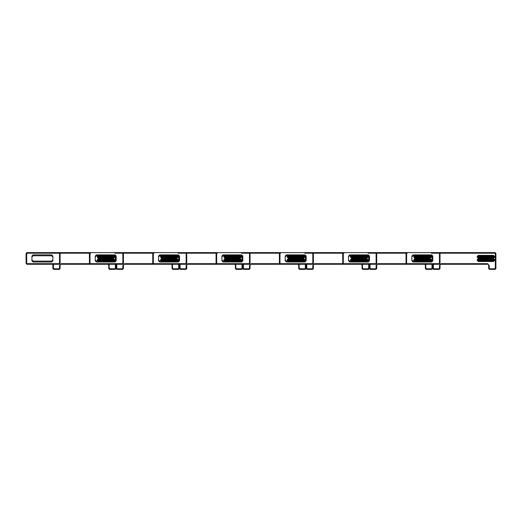 <?xml version="1.0" encoding="UTF-8"?>
<svg xmlns="http://www.w3.org/2000/svg" width="522" height="522" viewBox="0 0 522 522"><rect width="100%" height="100%" fill="white"/><g stroke="black" fill="none" stroke-linecap="round" stroke-linejoin="round"><path stroke-width="0.78" d="M108.883 264.262L109.326 268.217A0.581 0.581 0 0 0 109.907 268.797L109.907 269.378L114.801 269.378A1.161 1.161 0 0 0 115.962 268.217L115.962 264.262M115.962 260.628L115.962 256.25M59.508 253.783A0.581 0.581 0 0 0 58.927 253.203L27.261 253.203A0.581 0.581 0 0 0 26.681 253.783L26.681 263.095A0.581 0.581 0 0 0 27.261 263.675L58.927 263.675A0.581 0.581 0 0 0 59.508 263.095L59.508 253.783L60.089 253.783A1.161 1.161 0 0 0 58.927 252.622L27.261 252.622A1.161 1.161 0 0 0 26.1 253.783L26.1 263.095A1.161 1.161 0 0 0 27.261 264.262L58.927 264.262A1.161 1.161 0 0 0 60.089 263.095L60.089 253.783A1.161 1.161 0 0 0 59.932 253.203L58.927 252.622L90.587 252.622A1.161 1.161 0 0 0 89.425 253.783L89.425 263.095A1.161 1.161 0 0 0 90.587 264.262L122.246 264.262A1.161 1.161 0 0 0 123.414 263.095L123.414 253.783A1.161 1.161 0 0 0 123.257 253.203L122.246 252.622L90.587 252.622L90.587 253.203A0.581 0.581 0 0 0 90.006 253.783L90.006 263.095A0.581 0.581 0 0 0 90.587 263.675L122.246 263.675A0.581 0.581 0 0 0 122.833 263.095L122.833 253.783A0.581 0.581 0 0 0 122.246 253.203L122.246 252.622L153.912 252.622A1.161 1.161 0 0 0 152.744 253.783L152.744 263.095A1.161 1.161 0 0 0 153.912 264.262L185.571 264.262A1.161 1.161 0 0 0 186.732 263.095L186.732 253.783A1.161 1.161 0 0 0 186.582 253.203L185.571 252.622L153.912 252.622L153.912 253.203A0.581 0.581 0 0 0 153.331 253.783L153.331 263.095A0.581 0.581 0 0 0 153.912 263.675L185.571 263.675A0.581 0.581 0 0 0 186.152 263.095L186.152 253.783A0.581 0.581 0 0 0 185.571 253.203L185.571 252.622L217.23 252.622A1.161 1.161 0 0 0 216.069 253.783L216.069 263.095A1.161 1.161 0 0 0 217.23 264.262L248.896 264.262A1.161 1.161 0 0 0 250.058 263.095L250.058 253.783A1.161 1.161 0 0 0 249.901 253.203L248.896 252.622L217.23 252.622L217.23 253.203A0.581 0.581 0 0 0 216.65 253.783L216.65 263.095A0.581 0.581 0 0 0 217.23 263.675L248.896 263.675A0.581 0.581 0 0 0 249.477 263.095L249.477 253.783A0.581 0.581 0 0 0 248.896 253.203L248.896 252.622L280.555 252.622A1.161 1.161 0 0 0 279.394 253.783L279.394 263.095A1.161 1.161 0 0 0 280.555 264.262L312.215 264.262A1.161 1.161 0 0 0 313.383 263.095L313.383 253.783A1.161 1.161 0 0 0 313.226 253.203L312.215 252.622L280.555 252.622L280.555 253.203A0.581 0.581 0 0 0 279.975 253.783L279.975 263.095A0.581 0.581 0 0 0 280.555 263.675L312.215 263.675A0.581 0.581 0 0 0 312.802 263.095L312.802 253.783A0.581 0.581 0 0 0 312.215 253.203L312.215 252.622L343.881 252.622A1.161 1.161 0 0 0 342.713 253.783L342.713 263.095A1.161 1.161 0 0 0 343.881 264.262L375.54 264.262A1.161 1.161 0 0 0 376.701 263.095L376.701 253.783A1.161 1.161 0 0 0 376.551 253.203L375.54 252.622L343.881 252.622L343.881 253.203A0.581 0.581 0 0 0 343.293 253.783L343.293 263.095A0.581 0.581 0 0 0 343.881 263.675L375.54 263.675A0.581 0.581 0 0 0 376.121 263.095L376.121 253.783A0.581 0.581 0 0 0 375.54 253.203L375.54 252.622L407.199 252.622A1.161 1.161 0 0 0 406.038 253.783L406.038 263.095A1.161 1.161 0 0 0 407.199 264.262L438.865 264.262A1.161 1.161 0 0 0 440.026 263.095L440.026 253.783A1.161 1.161 0 0 0 439.87 253.203L438.865 252.622L407.199 252.622L407.199 253.203A0.581 0.581 0 0 0 406.618 253.783L406.618 263.095A0.581 0.581 0 0 0 407.199 263.675L438.865 263.675A0.581 0.581 0 0 0 439.446 263.095L439.446 253.783A0.581 0.581 0 0 0 438.865 253.203L438.865 252.622L494.739 252.622L494.739 253.203L439.87 253.203M107.584 264.262A1.161 1.161 0 0 1 108.746 265.424L108.746 268.217A1.161 1.161 0 0 0 109.907 269.378M53.453 264.262L53.453 268.217A0.581 0.581 0 0 0 54.034 268.797L58.927 268.797A0.581 0.581 0 0 0 59.508 268.217L59.508 265.424L61.257 263.675L61.257 264.262L90.587 264.262L90.587 263.675M61.257 264.262A1.161 1.161 0 0 0 60.089 265.424L60.089 268.217A1.161 1.161 0 0 1 58.927 269.378L54.034 269.378L54.034 268.797M52.872 264.262L52.872 268.217A1.161 1.161 0 0 0 54.034 269.378M52.872 256.968L51.711 255.767L51.711 254.88L52.872 256.087L52.872 260.798L51.711 261.998L33.082 261.998L31.92 260.798L31.92 256.087L33.082 254.88L33.082 255.767L31.92 256.968M97.51 255.767L97.222 257.163L98.384 258.331L113.515 258.331L114.683 257.163L114.396 255.767M114.396 261.111L114.683 259.715L113.515 258.547L98.384 258.547L97.222 259.715L97.51 261.111M52.846 256.707L52.559 256.145M114.801 253.203L122.246 253.203M52.872 259.91L51.711 261.111L33.082 261.111L31.92 259.91M51.711 254.88L33.082 254.88M114.683 259.715L113.515 259.127L98.384 259.127L97.222 259.715M114.683 260.321L114.103 260.126L114.103 260.778A0.581 0.561 0 0 1 113.613 261.333L98.384 261.326L113.515 261.359A0.581 0.581 0 0 0 114.103 260.778A0.581 0.548 180 0 1 113.515 261.326L113.515 260.126L98.384 260.021L114.103 260.126A0.581 0.548 180 0 1 113.515 260.674L98.384 260.674A0.581 0.548 -0 0 1 97.803 260.126L97.803 259.715M114.103 260.126L114.103 260.021A0.581 0.581 180 0 0 113.515 259.441L98.384 259.441L98.384 258.547M97.222 260.321L97.803 260.321L97.803 260.778A0.581 0.561 180 0 0 98.293 261.333L113.515 261.359M97.222 257.163L98.384 257.751L113.515 257.751L114.103 256.857L114.683 257.163M97.222 256.556L97.803 256.857A0.581 0.581 -0 0 0 98.384 257.437L113.515 257.437L113.515 258.331M114.683 256.556L114.103 256.857A0.581 0.581 180 0 1 113.515 257.437L113.515 256.857L114.103 256.857M51.711 255.767L33.082 255.767M97.803 260.778L97.803 260.126L98.384 260.126L98.384 261.326L97.803 260.778A0.581 0.581 0 0 0 98.384 261.359M97.803 260.021A0.581 0.581 0 0 1 98.384 259.441L98.384 260.021L97.803 260.021M114.103 256.752L98.384 256.752L98.384 256.204A0.581 0.548 0 0 0 97.803 256.752L98.384 256.752L97.803 256.857L97.803 256.1A0.581 0.561 180 0 1 98.293 255.545L113.613 255.545A0.581 0.561 -0 0 1 114.103 256.1L114.103 256.752A0.581 0.548 180 0 0 113.515 256.204L98.384 256.204L98.384 255.552A0.581 0.548 0 0 0 97.803 256.1L97.803 256.1A0.581 0.581 0 0 1 98.384 255.519L113.515 255.552L113.515 256.857L98.384 256.857L98.384 258.331M114.103 260.021L113.515 260.021L113.515 258.547M113.515 255.519A0.581 0.581 0 0 1 114.103 256.1L113.515 255.519L98.384 255.519M235.526 264.262L235.977 268.217A0.581 0.581 0 0 0 236.557 268.797L236.557 269.378L241.445 269.378A1.161 1.161 0 0 0 242.606 268.217L242.606 264.262M242.606 260.628L242.606 256.25M234.228 264.262A1.161 1.161 0 0 1 235.389 265.424L235.389 268.217A1.161 1.161 0 0 0 236.557 269.378M180.103 264.262L180.103 268.217A0.581 0.581 0 0 0 180.684 268.797L185.571 268.797A0.581 0.581 0 0 0 186.152 268.217L186.152 265.424L187.9 263.675L187.9 264.262L217.23 264.262L217.23 263.675M187.9 264.262A1.161 1.161 0 0 0 186.732 265.424L186.732 268.217A1.161 1.161 0 0 1 185.571 269.378L180.684 269.378L180.684 268.797M179.516 264.262L179.516 268.217A1.161 1.161 0 0 0 180.684 269.378M179.516 259.91L178.354 261.111L178.707 261.059L178.707 255.819L179.516 256.968L178.354 255.767L178.354 254.88L179.516 256.087L179.516 260.798L178.354 261.998L159.732 261.998L158.564 260.798L158.564 256.087L159.732 254.88L159.732 255.767L158.564 256.968L159.732 255.767L161.233 255.767M224.153 255.767L223.866 257.163L225.034 258.331L240.166 258.331L241.327 257.163L241.04 255.767M241.04 261.111L241.327 259.715L240.166 258.547L225.034 258.547L223.866 259.715L224.153 261.111M178.119 253.203L185.571 253.203M186.152 253.783L186.732 253.783A1.161 1.161 0 0 0 185.571 252.622M241.445 253.203L248.896 253.203M178.354 254.88L159.732 254.88M178.7 255.819L177.317 255.767M241.327 259.715L240.166 259.127L225.034 259.127L223.866 259.715M241.327 260.321L240.746 260.021A0.581 0.581 180 0 0 240.166 259.441L225.034 259.441L225.034 258.547M223.866 260.321L224.447 260.321L224.447 260.778A0.581 0.561 180 0 0 224.943 261.333L240.257 261.333A0.581 0.561 0 0 0 240.746 260.778A0.581 0.548 180 0 1 240.166 261.326L225.034 261.359L240.166 261.359L240.166 260.126L225.034 260.021L240.166 260.021L240.746 260.126L240.746 260.778A0.581 0.581 0 0 1 240.166 261.359L240.166 261.359M223.866 257.163L225.034 257.751L240.166 257.751L241.327 257.163M223.866 256.556L224.447 256.857A0.581 0.581 -0 0 0 225.034 257.437L240.166 257.437L240.166 258.331M241.327 256.556L240.746 256.556L240.746 257.163M159.732 261.998L159.732 261.111L158.564 259.91L159.732 261.111L161.233 261.111M177.317 261.111L178.354 261.111L178.354 261.998M177.721 261.111L178.002 259.715L177.421 259.715L177.421 260.126A0.581 0.548 180 0 1 176.841 260.674L176.932 261.333A0.581 0.561 0 0 0 177.421 260.778A0.581 0.548 180 0 1 176.841 261.326L161.618 261.333A0.581 0.561 180 0 1 161.128 260.778L161.128 259.715L160.548 259.715L160.828 261.111M160.828 255.767L160.548 257.163L161.128 257.163L161.128 256.1A0.581 0.561 180 0 1 161.618 255.545L176.932 255.545A0.581 0.561 -0 0 1 177.421 256.1L177.421 256.857L178.002 256.556L177.721 255.767M240.166 258.547L240.166 260.021L240.746 260.126A0.581 0.548 180 0 1 240.166 260.674L225.034 260.674A0.581 0.548 -0 0 1 224.447 260.126L224.447 259.715M224.447 260.778L224.447 260.126L225.034 260.126L225.034 261.326L224.447 260.778A0.581 0.581 0 0 0 225.034 261.359M224.447 260.021A0.581 0.581 0 0 1 225.034 259.441L225.034 260.021L224.447 260.021M240.746 256.752L225.034 256.752L225.034 256.204A0.581 0.548 0 0 0 224.447 256.752L225.034 256.752L224.447 256.857L224.447 256.1A0.581 0.561 180 0 1 224.943 255.545L240.257 255.545A0.581 0.561 -0 0 1 240.746 256.1L240.746 256.752A0.581 0.548 180 0 0 240.166 256.204L225.034 256.204L225.034 255.552A0.581 0.548 0 0 0 224.447 256.1L224.447 256.1A0.581 0.581 0 0 1 225.034 255.519L240.166 255.552L240.166 257.437A0.581 0.581 180 0 0 240.746 256.857L225.034 256.857L225.034 258.331M240.166 255.519A0.581 0.581 0 0 1 240.746 256.1L240.166 255.519L225.034 255.519M172.208 264.262L172.651 268.217A0.581 0.581 0 0 0 173.232 268.797L173.232 269.378L178.119 269.378A1.161 1.161 0 0 0 179.287 268.217L179.287 264.262M179.287 260.628L179.287 256.25M170.903 264.262A1.161 1.161 0 0 1 172.071 265.424L172.071 268.217A1.161 1.161 0 0 0 173.232 269.378M116.778 264.262L116.778 268.217A0.581 0.581 0 0 0 117.359 268.797L122.246 268.797A0.581 0.581 0 0 0 122.833 268.217L122.833 265.424L124.575 263.675L124.575 264.262L153.912 264.262L153.912 263.675M124.575 264.262A1.161 1.161 0 0 0 123.414 265.424L123.414 268.217A1.161 1.161 0 0 1 122.246 269.378L117.359 269.378L117.359 268.797M116.197 264.262L116.197 268.217A1.161 1.161 0 0 0 117.359 269.378M115.382 261.059L115.382 255.819L116.197 256.968L115.029 255.767L115.029 254.88L116.197 256.087L116.197 260.798L115.029 261.998L96.407 261.998L95.245 260.798L95.245 256.087L96.407 254.88L96.407 255.767L95.245 256.968M176.841 258.331L178.002 257.163L176.841 257.751L161.709 257.437A0.581 0.581 -0 0 1 161.128 256.857L176.841 256.857L176.841 258.331L161.709 258.331L161.128 256.556L160.548 256.556M160.548 257.163L161.709 258.331M178.002 259.715L176.841 258.547L161.709 258.547L160.548 259.715M122.833 263.095L123.414 263.095L123.414 253.783A1.161 1.161 0 0 0 122.246 252.622M116.197 259.91L115.029 261.111L113.992 261.111M115.029 254.88L96.407 254.88M178.002 260.321L177.421 260.321L176.841 259.127L161.709 259.127L161.128 259.715M160.548 260.321L161.128 260.321M115.029 255.767L113.992 255.767M97.908 255.767L96.407 255.767M97.908 261.111L96.407 261.111L95.245 259.91M161.709 261.359A0.581 0.581 0 0 1 161.128 260.778L161.709 261.326L161.709 260.674A0.581 0.548 -0 0 1 161.128 260.126L161.709 260.126L161.709 259.441A0.581 0.581 0 0 0 161.128 260.021L177.421 260.021A0.581 0.581 180 0 0 176.841 259.441L161.709 259.441L161.709 258.547M176.841 258.547L176.841 260.126L177.421 260.126L177.421 260.778A0.581 0.581 0 0 1 176.841 261.359M161.128 256.1A0.581 0.548 0 0 1 161.709 255.552L161.709 255.519A0.581 0.581 0 0 0 161.128 256.1L161.128 256.556M177.421 256.857L176.841 256.857L177.421 256.752A0.581 0.548 180 0 0 176.841 256.204L161.709 256.204A0.581 0.548 0 0 0 161.128 256.752L161.709 256.752L161.709 257.437L176.841 257.437A0.581 0.581 180 0 0 177.421 256.857L177.421 257.163M176.841 255.519A0.581 0.581 0 0 1 177.421 256.1L176.841 255.552L161.709 255.552L161.709 256.752L176.841 256.752L176.841 255.519L161.709 255.519M298.852 264.262L299.295 268.217A0.581 0.581 0 0 0 299.876 268.797L299.876 269.378L304.77 269.378A1.161 1.161 0 0 0 305.931 268.217L305.931 264.262M305.931 260.628L305.931 256.25M297.553 264.262A1.161 1.161 0 0 1 298.714 265.424L298.714 268.217A1.161 1.161 0 0 0 299.876 269.378M243.422 264.262L243.422 268.217A0.581 0.581 0 0 0 244.002 268.797L248.896 268.797A0.581 0.581 0 0 0 249.477 268.217L249.477 265.424L251.219 263.675L251.219 264.262L280.555 264.262L280.555 263.675M251.219 264.262A1.161 1.161 0 0 0 250.058 265.424L250.058 268.217A1.161 1.161 0 0 1 248.896 269.378L244.002 269.378L244.002 268.797M242.841 264.262L242.841 268.217A1.161 1.161 0 0 0 244.002 269.378M242.841 256.968L241.679 255.767L241.679 254.88L242.841 256.087L242.841 260.798L241.679 261.998L223.051 261.998L221.889 260.798L221.889 256.087L223.051 254.88L223.051 255.767L221.889 256.968M287.478 255.767L287.191 257.163L288.353 258.331L303.484 258.331L304.652 257.163L304.365 255.767M304.365 261.111L304.652 259.715L303.484 258.547L288.353 258.547L287.191 259.715L287.478 261.111M249.477 263.095L250.058 263.095L250.058 253.783A1.161 1.161 0 0 0 248.896 252.622M304.77 253.203L312.215 253.203M242.841 259.91L241.679 261.111L240.642 261.111M241.679 254.88L223.051 254.88M304.652 259.715L303.484 259.127L288.353 259.127L287.772 259.715L287.772 260.778A0.581 0.561 180 0 0 288.261 261.333L303.576 261.333A0.581 0.561 0 0 0 304.072 260.778A0.581 0.548 180 0 1 303.484 261.326L288.353 261.359L303.484 261.359L303.484 260.126L288.353 260.021L303.484 260.021L304.072 260.126L304.072 260.778A0.581 0.581 0 0 1 303.484 261.359L303.484 261.359M304.652 260.321L304.072 260.126A0.581 0.548 180 0 1 303.484 260.674L288.353 260.674A0.581 0.548 -0 0 1 287.772 260.126L287.772 259.715L287.191 259.715M304.072 260.126L304.072 260.021A0.581 0.581 180 0 0 303.484 259.441L288.353 259.441L288.353 258.547M287.191 260.321L287.772 260.321M287.191 257.163L288.353 257.751L303.484 257.751L304.652 257.163M287.191 256.556L287.772 256.857A0.581 0.581 -0 0 0 288.353 257.437L303.484 257.437L303.484 258.331M304.652 256.556L304.072 256.556L304.072 257.163M241.679 255.767L240.642 255.767M224.558 255.767L223.051 255.767M224.558 261.111L223.051 261.111L221.889 259.91M287.772 260.778L287.772 260.126L288.353 260.126L288.353 261.326L287.772 260.778A0.581 0.581 0 0 0 288.353 261.359M287.772 260.021A0.581 0.581 0 0 1 288.353 259.441L288.353 260.021L287.772 260.021M287.772 256.1L287.772 256.1A0.581 0.548 0 0 1 288.353 255.552L288.353 255.519A0.581 0.581 0 0 0 287.772 256.1A0.581 0.561 180 0 1 288.261 255.545L303.576 255.545A0.581 0.561 -0 0 1 304.072 256.1L303.484 257.437A0.581 0.581 180 0 0 304.072 256.857L287.772 256.857L287.772 256.1L287.772 256.556M304.072 260.021L303.484 260.021L303.484 258.547M304.072 256.752A0.581 0.548 180 0 0 303.484 256.204L288.353 256.204A0.581 0.548 0 0 0 287.772 256.752L288.353 256.752L288.353 258.331M303.484 255.519A0.581 0.581 0 0 1 304.072 256.1L303.484 255.552L288.353 255.552L288.353 256.752L303.484 256.752L303.484 255.519L288.353 255.519M362.177 264.262L362.62 268.217A0.581 0.581 0 0 0 363.201 268.797L363.201 269.378L368.088 269.378A1.161 1.161 0 0 0 369.256 268.217L369.256 264.262M369.256 260.628L369.256 256.25M360.872 264.262A1.161 1.161 0 0 1 362.04 265.424L362.04 268.217A1.161 1.161 0 0 0 363.201 269.378M306.747 264.262L306.747 268.217A0.581 0.581 0 0 0 307.327 268.797L312.215 268.797A0.581 0.581 0 0 0 312.802 268.217L312.802 265.424L314.544 263.675L314.544 264.262L343.881 264.262L343.881 263.675M314.544 264.262A1.161 1.161 0 0 0 313.383 265.424L313.383 268.217A1.161 1.161 0 0 1 312.215 269.378L307.327 269.378L307.327 268.797M306.166 264.262L306.166 268.217A1.161 1.161 0 0 0 307.327 269.378M305.35 261.059L305.35 255.819L306.166 256.968L304.998 255.767L304.998 254.88L306.166 256.087L306.166 260.798L304.998 261.998L286.376 261.998L285.214 260.798L285.214 256.087L286.376 254.88L286.376 255.767L285.214 256.968M350.797 255.767L350.516 257.163L351.678 258.331L366.809 258.331L367.971 257.163L367.69 255.767M367.69 261.111L367.971 259.715L366.809 258.547L351.678 258.547L350.516 259.715L350.797 261.111M312.802 253.783L313.383 253.783A1.161 1.161 0 0 0 312.215 252.622M368.088 253.203L375.54 253.203M306.166 259.91L304.998 261.111L303.961 261.111M304.998 254.88L286.376 254.88M367.971 259.715L366.809 259.127L351.678 259.127L351.097 260.321L350.516 260.321M367.971 260.321L367.39 260.021A0.581 0.581 180 0 0 366.809 259.441L351.678 259.441L351.678 258.547M350.516 259.715L351.097 260.021A0.581 0.581 0 0 1 351.678 259.441L351.678 260.021L366.809 260.126L351.097 260.126A0.581 0.548 -0 0 0 351.678 260.674L351.678 261.359L366.901 261.333A0.581 0.561 0 0 0 367.39 260.778A0.581 0.548 180 0 1 366.809 261.326L351.678 261.326L351.097 260.778A0.581 0.561 180 0 0 351.587 261.333L366.809 261.359L366.809 260.126L367.39 260.126L367.39 260.778A0.581 0.581 0 0 1 366.809 261.359L366.809 261.359M350.516 257.163L351.678 257.751L366.809 257.751L367.39 257.163L367.39 256.1A0.581 0.561 -0 0 0 366.901 255.545L351.678 255.552A0.581 0.548 0 0 0 351.097 256.1L351.097 256.857A0.581 0.581 -0 0 0 351.678 257.437L366.809 257.437L366.809 258.331M350.516 256.556L351.097 256.556M367.971 256.556L367.39 256.556M367.971 257.163L367.39 256.857A0.581 0.581 180 0 1 366.809 257.437L366.809 256.857L367.39 256.752A0.581 0.548 180 0 0 366.809 256.204L351.678 256.204L351.587 255.545A0.581 0.561 180 0 0 351.097 256.1L351.097 256.752L351.678 256.857L366.809 256.752L351.678 256.752L351.678 256.204A0.581 0.548 0 0 0 351.097 256.752L351.678 256.857L351.678 258.331M304.998 255.767L303.961 255.767M287.876 255.767L286.376 255.767M287.876 261.111L286.376 261.111L285.214 259.91M366.809 258.547L366.809 260.021L367.39 260.126A0.581 0.548 180 0 1 366.809 260.674L351.678 260.674L351.678 260.126L351.097 260.126L351.097 260.778A0.581 0.581 0 0 0 351.678 261.359M367.39 256.1L367.39 256.752L366.809 256.752L366.809 255.552L367.39 256.1A0.581 0.581 0 0 0 366.809 255.519L351.678 255.519A0.581 0.581 0 0 0 351.097 256.1M425.495 264.262L425.939 268.217A0.581 0.581 0 0 0 426.526 268.797L426.526 269.378L431.413 269.378A1.161 1.161 0 0 0 432.575 268.217L432.575 264.262M432.575 260.628L432.575 256.25M424.197 264.262A1.161 1.161 0 0 1 425.358 265.424L425.358 268.217A1.161 1.161 0 0 0 426.526 269.378M370.072 264.262L370.072 268.217A0.581 0.581 0 0 0 370.653 268.797L375.54 268.797A0.581 0.581 0 0 0 376.121 268.217L376.121 265.424L377.869 263.675L377.869 264.262L407.199 264.262L407.199 263.675M377.869 264.262A1.161 1.161 0 0 0 376.701 265.424L376.701 268.217A1.161 1.161 0 0 1 375.54 269.378L370.653 269.378L370.653 268.797M369.485 264.262L369.485 268.217A1.161 1.161 0 0 0 370.653 269.378M368.669 261.059L368.669 255.819L369.485 256.968L368.323 255.767L368.323 254.88L369.485 256.087L369.485 260.798L368.323 261.998L349.701 261.998L348.533 260.798L348.533 256.087L349.701 254.88L349.701 255.767L348.533 256.968M414.122 255.767L413.835 257.163L415.003 258.331L430.135 258.331L431.296 257.163L431.009 255.767M431.009 261.111L431.296 259.715L430.135 258.547L415.003 258.547L413.835 259.715L414.122 261.111M376.121 253.783L376.701 253.783A1.161 1.161 0 0 0 375.54 252.622M431.413 253.203L438.865 253.203M369.485 259.91L368.323 261.111L367.286 261.111M368.323 254.88L349.701 254.88M431.296 259.715L430.135 259.127L415.003 259.127L414.416 260.126L414.416 259.715L413.835 259.715M431.296 260.321L430.715 260.321M413.835 260.321L414.416 260.321M413.835 257.163L415.003 257.751L430.135 257.751L430.715 256.857L431.296 257.163M413.835 256.556L414.416 256.857A0.581 0.581 -0 0 0 415.003 257.437L430.135 257.437L430.135 258.331M431.296 256.556L430.715 256.556L430.715 256.1A0.581 0.561 -0 0 0 430.226 255.545L415.003 255.552A0.581 0.548 0 0 0 414.416 256.1L414.416 256.556M430.715 256.857L430.135 256.857L430.135 257.437A0.581 0.581 180 0 0 430.715 256.857L430.715 256.752A0.581 0.548 180 0 0 430.135 256.204L430.135 255.552L430.715 256.556M368.323 255.767L367.286 255.767M351.202 255.767L349.701 255.767M351.202 261.111L349.701 261.111L348.533 259.91M430.715 259.715L430.715 260.021A0.581 0.581 180 0 0 430.135 259.441L415.003 259.441L415.003 258.547M430.135 258.547L430.135 260.021L430.715 260.021L430.715 260.778A0.581 0.561 0 0 1 430.226 261.333L415.003 261.326L430.135 261.359A0.581 0.581 0 0 0 430.715 260.778A0.581 0.548 180 0 1 430.135 261.326L430.135 260.126L415.003 260.021L430.715 260.126A0.581 0.548 180 0 1 430.135 260.674L415.003 260.674A0.581 0.548 -0 0 1 414.416 260.126L415.003 260.126L415.003 261.326L414.416 260.778A0.581 0.561 180 0 0 414.912 261.333M414.905 261.333L415.003 261.359A0.581 0.581 0 0 1 414.416 260.778L414.416 260.126M414.416 260.021A0.581 0.581 0 0 1 415.003 259.441L415.003 260.021L414.416 260.021M430.715 256.752L414.416 256.857L414.416 256.1A0.581 0.561 180 0 1 414.912 255.545M414.905 255.545L415.003 256.752L430.135 256.752L430.135 256.204L415.003 256.204A0.581 0.548 0 0 0 414.416 256.752L415.003 256.752L415.003 258.331M415.003 255.519L430.135 255.519L415.003 255.519A0.581 0.581 0 0 0 414.416 256.1L414.416 256.1M433.391 264.262L433.391 268.217A0.581 0.581 0 0 0 433.971 268.797L438.865 268.797A0.581 0.581 0 0 0 439.446 268.217L439.446 265.424L441.188 263.675L487.522 263.675L489.264 265.424L489.264 268.217A0.581 0.581 0 0 0 489.845 268.797L489.845 269.378L494.739 269.378A1.161 1.161 0 0 0 495.9 268.217L495.9 253.783A1.161 1.161 0 0 0 494.739 252.622M441.188 263.675L441.188 264.262L487.522 264.262A1.161 1.161 0 0 1 488.683 265.424L488.683 268.217A1.161 1.161 0 0 0 489.845 269.378M441.188 264.262A1.161 1.161 0 0 0 440.026 265.424L440.026 268.217A1.161 1.161 0 0 1 438.865 269.378L433.971 269.378L433.971 268.797M432.81 264.262L432.81 268.217A1.161 1.161 0 0 0 433.971 269.378M431.994 261.059L431.994 255.819L432.81 256.968L431.648 255.767L431.648 254.88L432.81 256.087L432.81 260.798L431.648 261.998L413.019 261.998L411.858 260.798L411.858 256.087L413.019 254.88L413.019 255.767L411.858 256.968M477.16 259.715L477.16 260.321L478.322 261.529L493.453 261.529L494.621 260.321L494.621 259.715L493.453 258.547L478.322 258.547L477.16 259.715L478.322 259.127L493.453 259.441L478.322 259.441L478.322 258.547M494.621 257.163L494.621 256.556L493.453 255.356L478.322 255.356L477.16 256.556L477.16 257.163L478.322 258.331L493.453 258.331L494.621 257.163L494.04 257.163L494.04 256.1A0.581 0.561 -0 0 0 493.453 255.539L478.322 255.552A0.581 0.561 180 0 0 477.741 256.1A0.581 0.548 0 0 1 478.322 255.552L478.322 256.752L477.741 256.752L477.741 256.1A0.581 0.581 0 0 1 478.322 255.519L493.453 255.519L478.322 255.552M439.446 263.095L440.026 263.095L440.026 253.783A1.161 1.161 0 0 0 438.865 252.622M432.81 259.91L431.648 261.111L430.611 261.111M431.648 254.88L413.019 254.88M494.621 259.715L493.453 259.127L493.453 258.547M494.621 260.321L494.04 260.321L494.04 260.778A0.581 0.561 0 0 1 493.453 261.339L478.322 261.359L478.322 260.674A0.581 0.548 -0 0 1 477.741 260.126L477.741 259.715M477.16 260.321L477.741 260.321L477.741 260.778A0.581 0.561 180 0 0 478.322 261.339L477.741 260.778L477.741 260.126L478.322 260.021L493.453 260.021L478.322 260.126L478.322 260.674L493.453 260.674L493.453 261.359L478.322 261.326M477.16 257.163L478.322 257.751L493.453 257.751L494.04 256.857A0.581 0.581 180 0 1 493.453 257.437L493.453 258.331M477.16 256.556L477.741 256.857A0.581 0.581 -0 0 0 478.322 257.437L493.453 257.437L493.453 256.857L494.04 256.752A0.581 0.548 180 0 0 493.453 256.204L478.322 256.204A0.581 0.548 0 0 0 477.741 256.752L493.453 256.752L478.322 256.752L478.322 258.331M494.621 256.556L494.04 256.556M406.618 253.783L406.038 253.783L406.038 263.095L406.618 263.095M431.648 255.767L430.611 255.767M414.527 255.767L413.019 255.767M414.527 261.111L413.019 261.111L411.858 259.91M494.04 259.715L494.04 260.021A0.581 0.581 180 0 0 493.453 259.441L494.04 260.778A0.581 0.548 180 0 1 493.453 261.326M477.741 260.021A0.581 0.581 0 0 1 478.322 259.441L478.322 260.021L477.741 260.021M493.453 255.552L494.04 256.1L494.04 256.752L493.453 256.752L493.453 255.356M494.04 260.126L493.453 260.126L493.453 260.674A0.581 0.548 180 0 0 494.04 260.126M116.197 265.887L116.197 267.753M179.287 267.753L179.287 265.887M305.931 267.753L305.931 265.887M369.485 265.887L369.485 267.753M114.801 269.378L114.801 268.797A0.581 0.581 0 0 0 115.382 268.217L115.962 268.217M115.382 268.217L115.382 264.262M109.907 268.797L114.801 268.797M89.582 253.203L59.932 253.203M61.257 263.675L89.582 263.675M58.927 253.203L58.927 252.622M27.261 253.203L27.261 252.622M108.746 265.424L109.326 265.424M59.508 265.424L60.089 265.424M53.453 268.217L52.872 268.217M51.711 261.998L51.711 261.111M109.326 268.217L108.746 268.217M58.927 268.797L58.927 269.378M59.508 268.217L60.089 268.217M26.1 253.783L26.681 253.783M27.261 263.675L27.261 264.262M58.927 263.675L58.927 264.262M33.082 261.111L33.082 261.998M26.681 263.095L26.1 263.095M60.089 263.095L59.508 263.095M241.445 269.378L241.445 268.797A0.581 0.581 0 0 0 242.025 268.217L242.606 268.217M242.025 261.059L242.025 255.819M242.025 268.217L242.025 264.262M236.557 268.797L241.445 268.797M216.225 253.203L186.582 253.203M187.9 263.675L216.225 263.675M235.389 265.424L235.977 265.424M186.152 265.424L186.732 265.424M180.103 268.217L179.516 268.217M235.977 268.217L235.389 268.217M185.571 268.797L185.571 269.378M186.152 268.217L186.732 268.217M152.744 253.783L153.331 253.783M185.571 263.675L185.571 264.262M153.331 263.095L152.744 263.095M186.732 263.095L186.152 263.095M178.119 269.378L178.119 268.797A0.581 0.581 0 0 0 178.707 268.217L179.287 268.217M178.707 268.217L178.707 264.262M173.232 268.797L178.119 268.797M152.9 253.203L123.257 253.203M124.575 263.675L152.9 263.675M178.002 257.163L178.002 256.556M172.071 265.424L172.651 265.424M122.833 265.424L123.414 265.424M116.778 268.217L116.197 268.217M115.029 261.998L115.029 261.111M172.651 268.217L172.071 268.217M122.246 268.797L122.246 269.378M122.833 268.217L123.414 268.217M89.425 253.783L90.006 253.783M123.414 253.783L122.833 253.783M122.246 263.675L122.246 264.262M96.407 261.111L96.407 261.998M90.006 263.095L89.425 263.095M176.841 260.126L161.709 260.126L161.709 260.674L176.841 260.674L176.841 260.126M304.77 269.378L304.77 268.797A0.581 0.581 0 0 0 305.35 268.217L305.931 268.217M305.35 268.217L305.35 264.262M299.876 268.797L304.77 268.797M279.551 253.203L249.901 253.203M251.219 263.675L279.551 263.675M298.714 265.424L299.295 265.424M249.477 265.424L250.058 265.424M243.422 268.217L242.841 268.217M241.679 261.998L241.679 261.111M299.295 268.217L298.714 268.217M248.896 268.797L248.896 269.378M249.477 268.217L250.058 268.217M216.069 253.783L216.65 253.783M250.058 253.783L249.477 253.783M248.896 263.675L248.896 264.262M223.051 261.111L223.051 261.998M216.65 263.095L216.069 263.095M368.088 269.378L368.088 268.797A0.581 0.581 0 0 0 368.669 268.217L369.256 268.217M368.669 268.217L368.669 264.262M363.201 268.797L368.088 268.797M342.869 253.203L313.226 253.203M314.544 263.675L342.869 263.675M362.04 265.424L362.62 265.424M312.802 265.424L313.383 265.424M306.747 268.217L306.166 268.217M304.998 261.998L304.998 261.111M362.62 268.217L362.04 268.217M312.215 268.797L312.215 269.378M312.802 268.217L313.383 268.217M279.394 253.783L279.975 253.783M312.215 263.675L312.215 264.262M286.376 261.111L286.376 261.998M279.975 263.095L279.394 263.095M313.383 263.095L312.802 263.095M431.413 269.378L431.413 268.797A0.581 0.581 0 0 0 431.994 268.217L432.575 268.217M431.994 268.217L431.994 264.262M426.526 268.797L431.413 268.797M406.194 253.203L376.551 253.203M377.869 263.675L406.194 263.675M425.358 265.424L425.939 265.424M376.121 265.424L376.701 265.424M370.072 268.217L369.485 268.217M368.323 261.998L368.323 261.111M425.939 268.217L425.358 268.217M375.54 268.797L375.54 269.378M376.121 268.217L376.701 268.217M342.713 253.783L343.293 253.783M375.54 263.675L375.54 264.262M349.701 261.111L349.701 261.998M343.293 263.095L342.713 263.095M376.701 263.095L376.121 263.095M415.003 261.359L430.135 261.359M494.739 269.378L494.739 268.797A0.581 0.581 0 0 0 495.319 268.217L495.9 268.217M495.319 268.217L495.319 253.783L495.9 253.783M495.319 253.783A0.581 0.581 0 0 0 494.739 253.203M489.845 268.797L494.739 268.797M487.522 264.262L487.522 263.675M488.683 265.424L489.264 265.424M439.446 265.424L440.026 265.424M433.391 268.217L432.81 268.217M431.648 261.998L431.648 261.111M489.264 268.217L488.683 268.217M438.865 268.797L438.865 269.378M439.446 268.217L440.026 268.217M493.453 261.529L493.453 260.961M478.322 261.529L493.453 261.359A0.581 0.581 0 0 0 494.04 260.778M478.322 255.356L478.322 255.917M440.026 253.783L439.446 253.783M438.865 263.675L438.865 264.262M413.019 261.111L413.019 261.998M351.678 255.519L366.809 255.519M430.715 256.1A0.581 0.581 0 0 0 430.135 255.519M477.741 260.778A0.581 0.581 0 0 0 478.322 261.359M494.04 256.1A0.581 0.581 0 0 0 493.453 255.519"/></g></svg>

